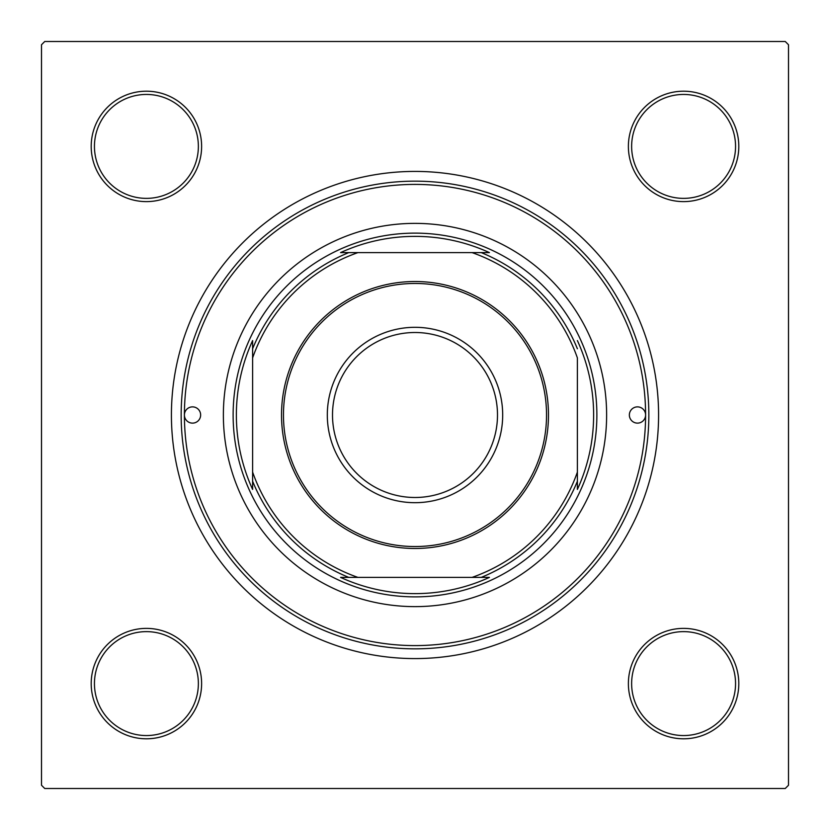 <?xml version="1.0" encoding="UTF-8"?>
<svg xmlns="http://www.w3.org/2000/svg" width="830" height="830" viewBox="0 0 830 830"><rect width="100%" height="100%" fill="white"/><g stroke="black" fill="none" stroke-linecap="round" stroke-linejoin="round"><path stroke-width="1.25" d="M91.196 683.598A55.216 55.216 0 0 1 146.402 628.383A55.216 55.216 0 0 1 201.617 683.598A55.216 55.216 0 0 1 146.402 738.804A55.216 55.216 0 0 1 91.196 683.598M198.37 683.598A51.968 51.968 0 0 0 146.402 631.63A51.968 51.968 0 0 0 94.444 683.598A51.968 51.968 0 0 0 146.402 735.556A51.968 51.968 0 0 0 198.37 683.598M91.196 146.402A55.216 55.216 0 0 1 146.402 91.196A55.216 55.216 0 0 1 201.617 146.402A55.216 55.216 0 0 1 146.402 201.617A55.216 55.216 0 0 1 91.196 146.402M198.37 146.402A51.968 51.968 0 0 0 146.402 94.444A51.968 51.968 0 0 0 94.444 146.402A51.968 51.968 0 0 0 146.402 198.37A51.968 51.968 0 0 0 198.37 146.402M628.383 146.402A55.216 55.216 0 0 1 683.598 91.196A55.216 55.216 0 0 1 738.804 146.402A55.216 55.216 0 0 1 683.598 201.617A55.216 55.216 0 0 1 628.383 146.402M735.556 146.402A51.968 51.968 0 0 0 683.598 94.444A51.968 51.968 0 0 0 631.63 146.402A51.968 51.968 0 0 0 683.598 198.37A51.968 51.968 0 0 0 735.556 146.402M628.383 683.598A55.216 55.216 0 0 1 683.598 628.383A55.216 55.216 0 0 1 738.804 683.598A55.216 55.216 0 0 1 683.598 738.804A55.216 55.216 0 0 1 628.383 683.598M735.556 683.598A51.968 51.968 0 0 0 683.598 631.63A51.968 51.968 0 0 0 631.63 683.598A51.968 51.968 0 0 0 683.598 735.556A51.968 51.968 0 0 0 735.556 683.598M171.416 415A243.584 243.584 0 0 1 415 171.416A243.584 243.584 0 0 1 658.584 415A243.584 243.584 0 0 1 415 658.584A243.584 243.584 0 0 1 171.416 415M785.253 41.5L44.747 41.5L41.5 44.747L41.5 785.253L44.747 788.5L785.253 788.5L788.5 785.253L788.5 44.747L785.253 41.5M645.595 415A8.124 8.124 0 0 0 637.471 406.876A8.124 8.124 0 0 0 629.358 415A8.124 8.124 0 0 0 637.471 423.124A8.124 8.124 0 0 0 645.595 415A230.595 230.595 0 0 0 415 184.405A230.595 230.595 0 0 0 184.405 415A230.595 230.595 0 0 0 415 645.595A230.595 230.595 0 0 0 645.595 415M200.642 415A8.124 8.124 0 0 0 192.529 406.876A8.124 8.124 0 0 0 184.405 415A8.124 8.124 0 0 0 192.529 423.124A8.124 8.124 0 0 0 200.642 415M606.626 415A191.626 191.626 0 0 0 415 223.374A191.626 191.626 0 0 0 223.374 415A191.626 191.626 0 0 0 415 606.626A191.626 191.626 0 0 0 606.626 415M648.842 415A233.842 233.842 0 0 1 415 648.842A233.842 233.842 0 0 1 181.158 415A233.842 233.842 0 0 1 415 181.158A233.842 233.842 0 0 1 648.842 415M415 281.515A133.485 133.485 0 0 1 548.485 415A133.485 133.485 0 0 1 415 548.485A133.485 133.485 0 0 1 281.515 415A133.485 133.485 0 0 1 415 281.515M415 546.534A131.534 131.534 0 0 0 546.534 415A131.534 131.534 0 0 0 415 283.466A131.534 131.534 0 0 0 283.466 415A131.534 131.534 0 0 0 415 546.534M489.42 252.611L472.094 252.611L489.42 252.611A178.626 178.626 0 0 0 340.58 252.611L357.906 252.611L340.58 252.611M415 596.874A181.874 181.874 0 0 1 233.126 415A181.874 181.874 0 0 1 415 233.126A181.874 181.874 0 0 1 596.874 415A181.874 181.874 0 0 1 415 596.874M340.58 577.389L357.906 577.389L340.58 577.389A178.626 178.626 0 0 0 489.42 577.389L472.094 577.389L489.42 577.389M252.611 489.42L252.611 472.094L252.611 489.42A178.626 178.626 0 0 1 252.611 340.58L252.611 472.094A172.132 172.132 0 0 0 357.906 577.389L472.094 577.389A172.132 172.132 0 0 0 577.389 472.094L577.389 357.906A172.132 172.132 0 0 0 472.094 252.611L357.906 252.611A172.132 172.132 0 0 0 252.611 357.906L252.611 340.58M577.389 489.42L577.389 472.094L577.389 489.42A178.626 178.626 0 0 0 577.389 340.58M348.756 577.389A175.379 175.379 0 0 1 252.611 481.244M481.244 252.611A175.379 175.379 0 0 1 577.389 348.756M577.389 481.244A175.379 175.379 0 0 1 481.244 577.389M252.611 348.756A175.379 175.379 0 0 1 348.756 252.611M332.508 415A82.492 82.492 0 0 0 415 497.492A82.492 82.492 0 0 0 497.492 415A82.492 82.492 0 0 0 415 332.508A82.492 82.492 0 0 0 332.508 415M502.69 415A87.69 87.69 0 0 1 415 502.69A87.69 87.69 0 0 1 327.311 415A87.69 87.69 0 0 1 415 327.311A87.69 87.69 0 0 1 502.69 415"/></g></svg>
